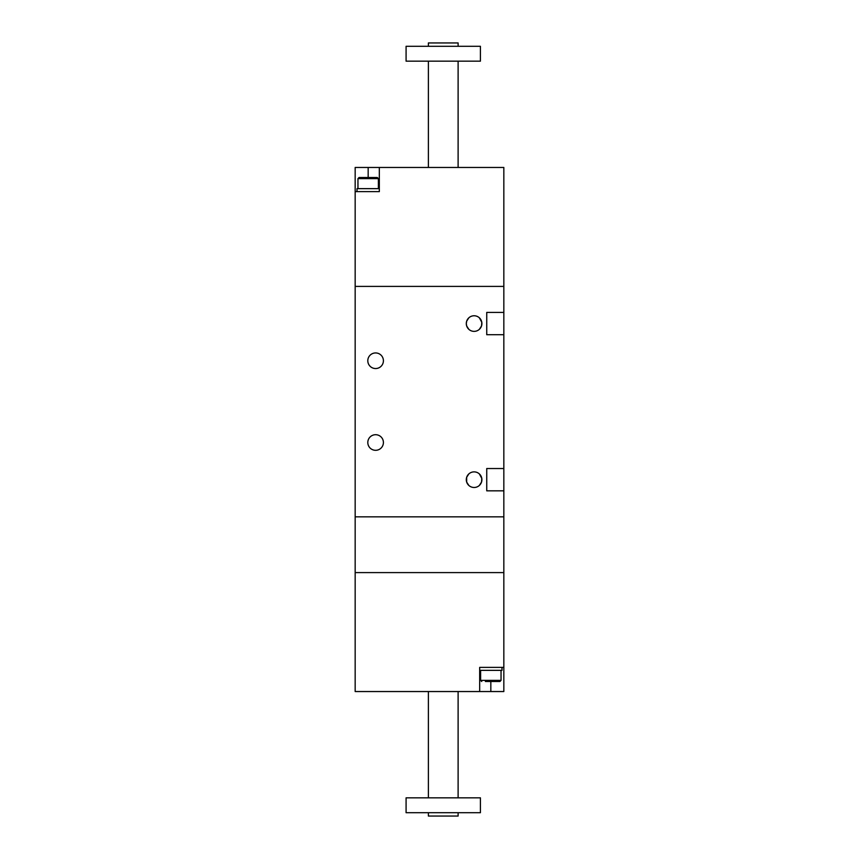 <?xml version="1.0" encoding="UTF-8"?>
<svg xmlns="http://www.w3.org/2000/svg" width="859" height="859" viewBox="0 0 859 859"><rect width="100%" height="100%" fill="white"/><g stroke="black" fill="none" stroke-linecap="round" stroke-linejoin="round"><path stroke-width="1.29" d="M355.164 191.621L355.164 286.401L503.836 286.401L355.164 286.401L355.164 572.599L503.836 572.599L503.836 691.538L355.164 691.538L355.164 572.599L503.836 572.599L503.836 167.462L355.164 167.462L355.164 191.621L379.324 191.621L379.324 167.462M503.836 667.379L479.676 667.379L479.676 670.353L501.978 670.353L501.978 667.379L479.676 667.379L479.676 691.538M458.115 812.7L458.115 816.05L428.383 816.05L428.383 812.7M443.255 812.7L406.082 812.7L406.082 797.839L480.417 797.839L480.417 812.7L443.255 812.7M485.389 681.498L499.938 681.498L485.389 681.498M355.164 516.85L503.836 516.85L355.164 516.85M466.673 321.169L468.831 317.809L466.673 321.169L466.297 323.575A7.806 7.806 0 0 1 478.001 316.81A7.806 7.806 0 0 1 478.001 330.328A7.806 7.806 0 0 1 466.297 323.575L466.673 325.969L468.831 329.33L466.673 325.969M466.297 479.676A7.806 7.806 0 0 0 478.001 486.441A7.806 7.806 0 0 0 478.001 472.922A7.806 7.806 0 0 0 466.297 479.676L466.673 477.271L466.673 482.082L468.831 485.432L466.673 482.082M466.673 477.271L468.831 473.921L466.673 477.271M481.91 479.676L481.523 477.271L479.365 473.921L481.813 478.452L481.523 482.082L479.365 485.432L481.523 482.082L481.91 479.676M367.802 360.737A7.806 7.806 0 0 0 379.506 367.502A7.806 7.806 0 0 0 379.506 353.983A7.806 7.806 0 0 0 367.802 360.737M367.802 442.514A7.806 7.806 0 0 0 379.506 449.268A7.806 7.806 0 0 0 379.506 435.749A7.806 7.806 0 0 0 367.802 442.514M503.836 312.418L486.742 312.418L486.742 334.72L503.836 334.72M503.836 468.531L486.742 468.531L486.742 490.833L503.836 490.833M481.91 323.575L481.523 321.169L479.365 317.809L481.813 322.35L481.523 325.969L479.365 329.33L481.523 325.969L481.91 323.575M458.115 46.3L458.115 42.95L428.383 42.95L428.383 46.3M480.417 46.3L406.082 46.3L406.082 61.161L480.417 61.161L480.417 46.3M357.022 188.647L357.022 191.621L379.324 191.621L379.324 188.647L357.022 188.647M357.956 188.647L357.956 178.618L378.389 178.618L377.284 177.502L359.062 177.502L373.611 177.502M490.833 681.498L490.833 691.538M501.044 670.353L501.044 680.382L480.611 680.382L481.716 681.498M368.167 177.502L368.167 167.462M458.115 797.839L458.115 691.538M428.383 797.839L428.383 691.538M480.611 670.353L480.611 680.382M501.044 680.382L499.938 681.498M458.115 167.462L458.115 61.161M428.383 167.462L428.383 61.161M378.389 188.647L378.389 178.618M357.956 178.618L359.062 177.502"/></g></svg>
